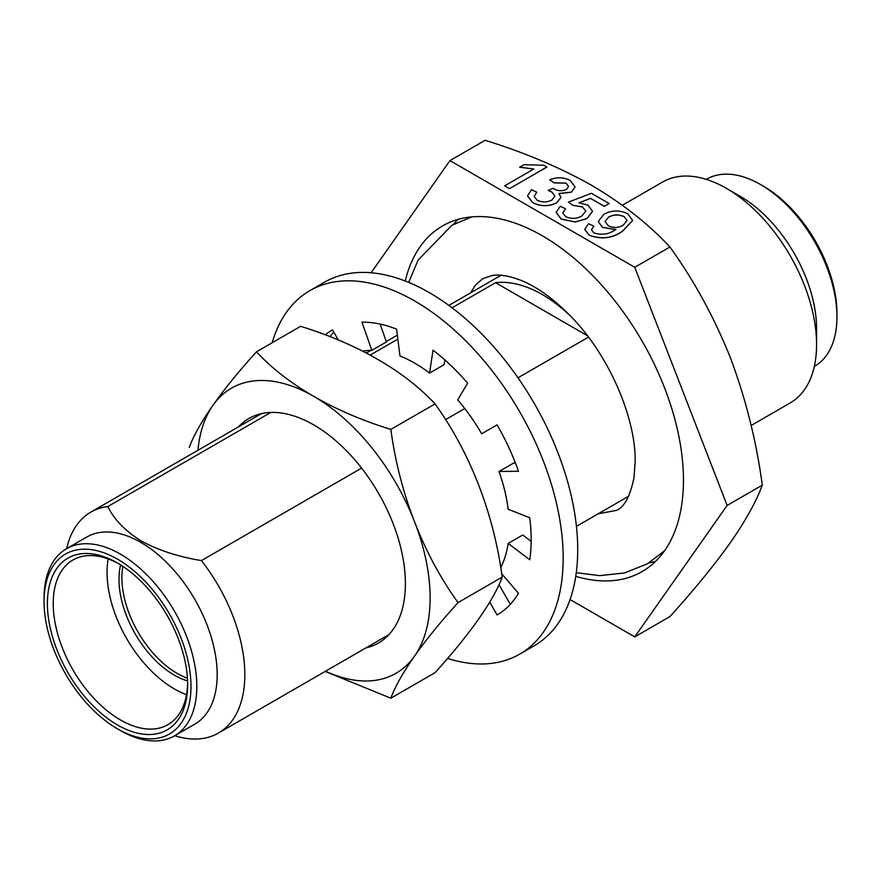 <?xml version="1.0" encoding="UTF-8"?>
<svg xmlns="http://www.w3.org/2000/svg" width="881" height="881" viewBox="0 0 881 881"><rect width="100%" height="100%" fill="white"/><g stroke="black" fill="none" stroke-linecap="round" stroke-linejoin="round"><path stroke-width="1.32" d="M452.063 307.788L495.54 282.691A127.569 73.652 60 0 1 542.344 294.595A127.569 73.652 60 0 1 570.998 316.532M588.453 337.137L518.006 377.806M464.761 408.553L445.665 419.576M361.595 468.108L201.43 560.58A127.569 73.652 60 0 1 218.4 733.069A127.569 73.652 60 0 1 174.702 735.734M44.05 601.602L44.05 598.243A108.022 62.364 60 0 1 66.416 548.786L86.79 537.036A108.022 62.364 60 0 1 140.795 542.377A108.022 62.364 60 0 1 211.363 637.569A108.022 62.364 60 0 1 194.811 724.127L174.438 735.888A108.022 62.364 60 0 1 120.433 730.536L117.525 728.851A103.903 59.985 60 0 1 117.514 728.851A103.903 59.985 60 0 1 44.05 601.602A103.903 59.985 60 0 1 117.525 559.182A103.903 59.985 60 0 1 190.99 686.431A103.903 59.985 60 0 1 117.525 728.851L120.433 730.536M201.43 560.58C178.722 556.88 158.745 550.394 141.522 541.121C125.487 531.188 114.244 519.669 107.812 506.542L270.797 412.44M66.416 548.786A108.022 62.364 60 0 1 120.433 554.138A108.022 62.364 60 0 1 191.001 649.33A108.022 62.364 60 0 1 174.438 735.888M405.227 281.006A199.58 115.224 60 0 1 442.548 225.91A199.58 115.224 60 0 1 542.344 235.8A199.58 115.224 60 0 1 672.721 411.658A199.58 115.224 60 0 1 642.128 571.582A199.58 115.224 60 0 1 575.756 576.361M458.164 219.358A199.58 115.224 -120 0 0 453.506 224.358M117.525 724.986A99.168 57.254 60 0 1 47.398 603.529A99.168 57.254 60 0 1 117.525 563.047L117.525 563.047A99.168 57.254 60 0 1 187.642 684.504A99.168 57.254 60 0 1 117.525 724.986M118.99 563.906A95.06 54.875 -120 0 0 72.903 560.019A95.06 54.875 -120 0 0 58.333 636.181A95.06 54.875 -120 0 0 120.433 719.953A95.06 54.875 -120 0 0 167.963 724.656A95.06 54.875 -120 0 0 187.631 682.797M108.176 558.95A95.06 54.875 -120 0 0 174.262 688.876A95.06 54.875 -120 0 0 186.519 694.646M122.844 566.351A78.189 45.14 -120 0 0 177.169 673.414A78.189 45.14 -120 0 0 187.444 678.238M120.609 564.897A78.189 45.14 -120 0 0 174.262 675.099A78.189 45.14 -120 0 0 187.576 680.903M751.141 425.501L790.158 402.969A127.569 73.652 -120 0 0 816.577 344.57A127.569 73.652 -120 0 0 726.385 188.336L726.385 188.336A127.569 73.652 -120 0 0 662.6 182.026L622.371 205.24M816.577 344.57L816.577 328.613A108.022 62.364 -120 0 0 740.205 196.32L726.385 188.336L740.205 196.32M814.319 366.452L814.584 366.298A108.022 62.364 -120 0 0 836.95 316.852A108.022 62.364 -120 0 0 760.567 184.558L760.567 184.558A108.022 62.364 -120 0 0 706.562 179.206L706.298 179.361M836.95 316.852L836.95 313.493A103.903 59.985 -120 0 0 763.486 186.243A103.903 59.985 -120 0 0 763.475 186.243L760.567 184.558L763.486 186.243M632.635 220.569L622.327 231.384C612.427 238.366 601.404 239.665 589.257 235.293L584.72 229.445M593.794 226.208L591.393 229.776L593.816 232.859C601.569 235.348 608.639 234.39 615.026 230.018L615.918 229.467L602.483 227.353L598.243 221.461L603.903 214.281C611.678 210.119 619.629 209.931 627.757 213.731L632.635 220.525L622.327 231.296C612.427 238.277 601.404 239.577 589.257 235.205L584.72 229.401L588.519 223.719L593.794 226.208L591.393 229.82M615.918 229.556L602.483 227.441L598.243 221.505M592.517 211.385L586.966 218.62L575.348 222.023L561.329 219.16L556.153 212.475M609.123 203.522L604.333 206.297L590.523 198.324L578.938 202.806L588.09 205.218L592.517 211.341L586.966 218.532L575.348 221.935L561.329 219.083L556.153 212.431L560.261 206.297L565.525 208.786L562.75 213.004L565.668 216.605C571.262 219.171 576.67 218.94 581.889 215.933L585.92 211.099L582.462 206.936L572.716 205.273L568.399 202.145L591.393 193.291L609.123 203.522L604.333 206.374L590.523 198.401L579.125 202.828M585.92 211.143L582.462 207.024M560.911 197.454L556.649 202.927C548.522 206.727 540.505 206.606 532.598 202.575L527.521 195.846M536.782 192.19L534.095 196.408L537.08 200.108C542.024 202.564 546.958 202.553 551.891 200.053L554.909 196.023L551.847 191.992L548.235 190.505L553.037 188.303L553.675 188.721C557.761 191.111 562.012 191.353 566.406 189.47L568.652 186.475L566.065 183.094L554.028 182.785L549.722 179.746C556.957 176.938 563.785 177.191 570.227 180.517L575.128 186.893L571.362 192.135L558.851 193.479L560.911 197.41L556.649 202.839C548.522 206.639 540.505 206.528 532.598 202.498L527.521 195.802L531.518 189.701L536.782 192.19L534.095 196.452M554.909 196.067L551.847 192.08L548.235 190.505M568.652 186.519L566.065 183.182L554.028 182.874L549.722 179.746M575.128 186.937L571.362 192.223L558.961 193.578M519.669 167.214L524.085 164.67L543.764 165.243L546.848 167.104L509.482 188.677L504.692 185.825L533.809 169.02L519.669 167.214L533.809 169.097M570.073 599.554L634.738 636.886L727.133 505.441L634.738 267.295L669.912 246.999C648.901 224.336 622.867 203.808 591.801 185.395C559.931 167.456 524.36 152.435 485.112 140.31L449.949 160.606L371.11 272.769M634.738 267.295L449.949 160.606M66.681 548.643A127.569 73.652 60 0 1 90.842 512.125A127.569 73.652 60 0 1 107.812 506.542M370.108 355.109L397.838 339.097M495.54 282.691L587.374 335.716M648.945 562.871A199.58 115.224 -120 0 0 655.607 561.34M634.738 636.886L669.912 616.579C694.096 589.885 714.26 565.228 730.404 542.608C745.733 520.451 756.361 501.289 762.307 485.134L727.133 505.441M762.307 485.134C756.361 441.04 745.733 398.608 730.404 357.807C714.26 317.49 694.096 280.543 669.912 246.999M546.848 167.016L509.482 188.677M509.482 188.589L504.692 185.825M582.462 206.936L572.716 205.273M572.716 205.185L568.399 202.145M565.525 208.786L562.75 212.96M623.164 225.283L627.085 220.525L624.177 216.649C618.77 214.215 613.528 214.391 608.441 217.2L605.027 221.571L608.253 225.701C613.352 228.113 618.33 227.97 623.164 225.283M627.085 220.569L624.177 216.737C618.77 214.303 613.528 214.479 608.441 217.277L605.027 221.616M519.713 654.143L534.26 645.74A209.865 121.171 -120 0 0 566.428 477.579A209.865 121.171 -120 0 0 429.333 292.646A209.865 121.171 -120 0 0 324.395 282.25L309.848 290.642A209.865 121.171 60 0 1 414.786 301.038A209.865 121.171 60 0 1 551.88 485.971A209.865 121.171 60 0 1 519.713 654.143A209.865 121.171 60 0 1 447.614 658.459M510.33 604.3L499.042 584.753M531.155 541.408L522.73 534.998L508.183 543.401A133.736 77.209 60 0 1 500.804 567.419M515.44 463.043L513.59 463.065L499.042 471.467A133.736 77.209 60 0 1 508.183 509.24L529.734 517.742A164.604 95.027 60 0 1 529.734 559.787L508.183 543.401M499.042 471.467L518.48 471.258A164.604 95.027 60 0 0 497.082 424.873L481.654 433.782A133.736 77.209 60 0 0 457.713 399.886L467.624 383.158A164.604 95.027 60 0 0 432.989 350.164L429.576 373.081L444.123 364.679L444.839 359.911M429.576 373.081A133.736 77.209 60 0 0 399.985 356.001L396.571 329.142A164.604 95.027 60 0 0 361.937 322.138L371.848 350.319L386.396 341.916L380.129 324.087M330.023 336.575A164.604 95.027 60 0 1 333.778 332.093M489.704 602.163L497.082 614.938A164.604 95.027 60 0 0 518.48 593.276L501.774 573.795M362.653 351.189A133.736 77.209 60 0 1 371.848 350.319M338.304 339.934L332.478 329.846A164.604 95.027 60 0 0 325.331 334.769M272.152 342.753A209.865 121.171 60 0 1 309.848 290.642M238.454 426.9A129.617 74.841 60 0 1 313.735 424.895L313.735 424.895A129.617 74.841 60 0 1 405.392 583.651A129.617 74.841 60 0 1 366.011 647.854M325.507 671.234A164.604 95.027 -120 0 0 414.533 656.125A164.604 95.027 -120 0 0 414.533 521.728A164.604 95.027 -120 0 0 313.735 396.34A164.604 95.027 -120 0 0 212.938 405.348A164.604 95.027 -120 0 0 197.939 450.29M325.166 671.432L390.834 698.204C395.184 686.431 403.08 672.401 414.533 656.125C425.975 639.848 440.478 622.008 458.032 602.604C440.478 578.178 425.975 551.22 414.533 521.728C403.08 492.237 395.184 461.468 390.834 429.41C362.322 420.578 336.619 409.555 313.735 396.34C290.84 383.125 271.744 368.291 256.448 351.827C238.883 371.22 224.38 389.061 212.938 405.348C201.496 421.625 193.6 435.655 189.25 447.416M256.448 351.827L300.641 326.311C329.153 335.143 354.856 346.167 377.751 359.382C400.635 372.597 419.73 387.431 435.038 403.894L390.834 429.41M458.032 602.604L502.225 577.088C497.886 545.042 489.99 514.262 478.537 484.77C467.095 455.279 452.592 428.32 435.038 403.894M390.834 698.204L435.038 672.688C452.592 653.284 467.095 635.443 478.537 619.167C489.99 602.89 497.886 588.86 502.225 577.088M628.605 496.245L576.438 526.364M389.017 634.573L218.4 733.069M501.047 275.29L448.87 305.41M397.342 335.165L386.274 341.553M371.077 350.33L366.309 353.083M261.448 413.618L90.842 512.125M598.188 513.799L616.48 510.363C624.31 507.115 630.135 496.245 633.99 477.788L635.146 461.743C636.016 418.486 609.167 355.45 571.251 316.808C553.907 298.967 537.069 286.788 520.726 280.257C508.535 275.698 498.921 274.145 491.873 275.588L482.744 278.726L475.465 285.048L470.619 292.855M408.674 282.383L418.112 260.093L451.887 225.272L471.864 216.88M576.284 572.694L599.598 575.645L624.486 572.969L647.348 563.829L664.604 550.724"/></g></svg>
